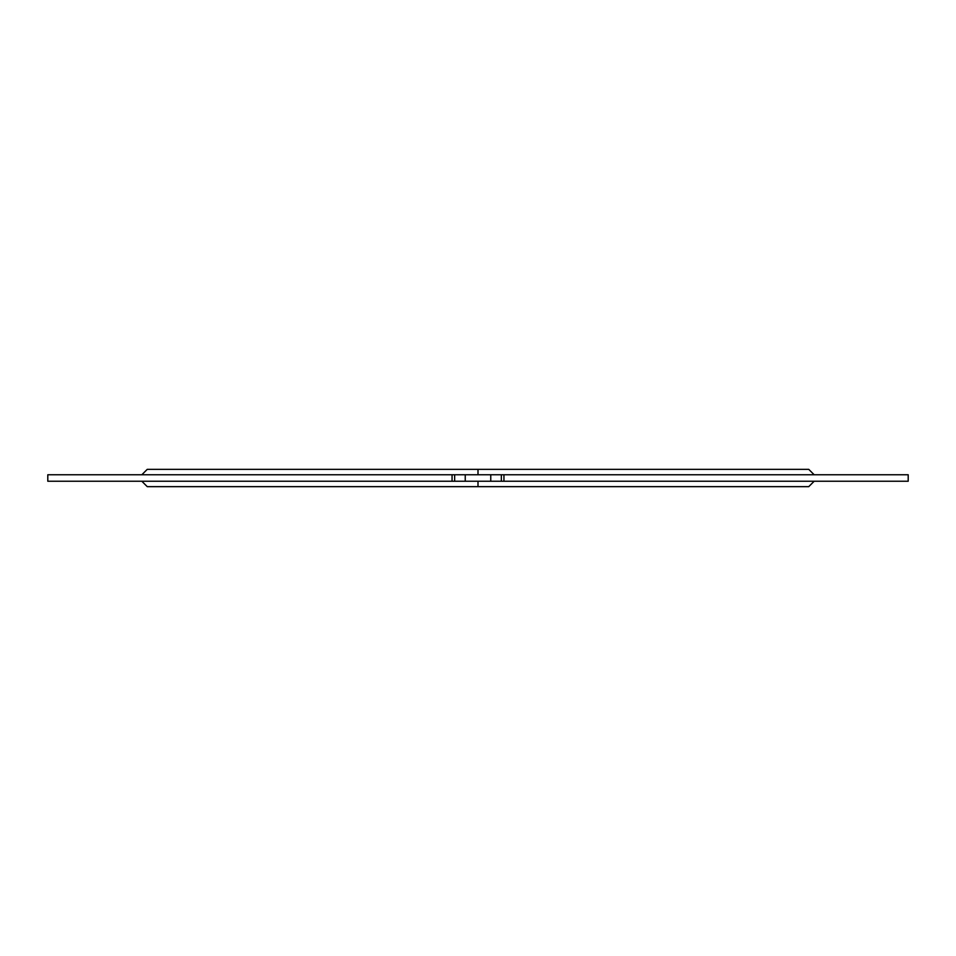 <?xml version="1.0" encoding="UTF-8"?>
<svg xmlns="http://www.w3.org/2000/svg" width="956" height="956" viewBox="0 0 956 956"><rect width="100%" height="100%" fill="white"/><g stroke="black" fill="none" stroke-linecap="round" stroke-linejoin="round"><path stroke-width="1.43" d="M141.835 474.762L147.248 469.348L478 469.348L478 474.762L478 469.348L808.752 469.348L814.165 474.762M478 481.238L478 486.652L478 481.238M452.057 481.238L452.057 474.762L454.65 474.762L454.65 481.238L452.057 481.238L452.057 474.762L490.763 474.762L490.763 481.238L465.237 481.238L465.237 474.762L503.943 474.762L503.943 481.238L501.35 481.238L501.35 474.762L503.943 474.762L503.943 481.238L908.2 481.238L501.35 481.238L501.35 474.762L490.763 474.762L490.763 481.238L501.35 481.238L465.237 481.238L465.237 474.762L454.65 474.762L454.65 481.238L465.237 481.238L47.8 481.238L452.057 481.238M908.2 474.762L503.943 474.762L908.2 474.762L908.2 481.238M47.8 474.762L452.057 474.762L47.8 474.762L47.8 481.238M814.165 481.238L808.752 486.652L147.248 486.652L141.835 481.238"/></g></svg>
